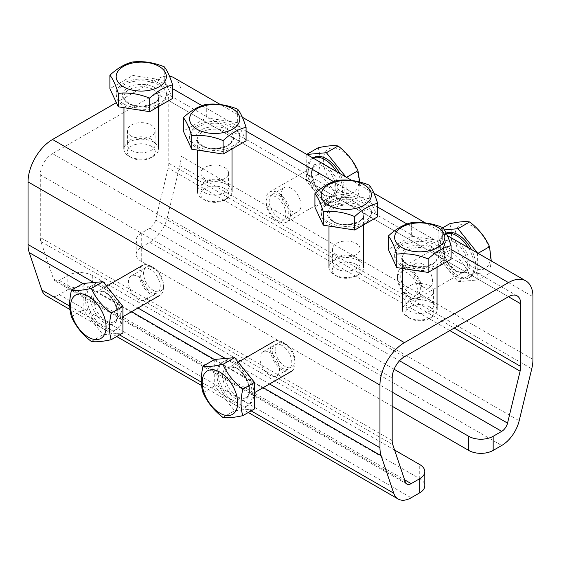 <?xml version="1.0" encoding="UTF-8"?>
<svg xmlns="http://www.w3.org/2000/svg" width="561" height="561" viewBox="0 0 561 561"><rect width="100%" height="100%" fill="white"/><g stroke="black" fill="none" stroke-linecap="round" stroke-linejoin="round"><path stroke-width="0.42" stroke-dasharray="2.81 2.1" d="M429.523 299.904A13.85 7.994 0 0 0 414.432 298.164A13.85 7.994 0 0 0 405.883 305.556A13.85 7.994 0 0 0 409.937 311.208A13.85 7.994 0 0 0 425.028 312.94A13.85 7.994 0 0 0 433.576 305.556A13.85 7.994 0 0 0 429.523 299.904M409.937 297.071A13.85 7.994 180 0 1 405.883 291.418A13.85 7.994 180 0 1 414.432 284.034A13.85 7.994 180 0 1 429.523 285.766A13.85 7.994 180 0 1 433.576 291.418A13.85 7.994 180 0 1 425.028 298.81A13.85 7.994 180 0 1 409.937 297.071M356.081 257.499A13.85 7.994 0 0 0 340.99 255.767A13.85 7.994 0 0 0 332.442 263.151A13.85 7.994 0 0 0 336.495 268.81A13.85 7.994 0 0 0 351.593 270.542A13.85 7.994 0 0 0 360.141 263.151A13.85 7.994 0 0 0 356.081 257.499M336.495 254.673A13.85 7.994 180 0 1 332.442 249.021A13.85 7.994 180 0 1 340.99 241.637A13.85 7.994 180 0 1 356.081 243.369A13.85 7.994 180 0 1 360.141 249.021A13.85 7.994 180 0 1 351.593 256.405A13.85 7.994 180 0 1 336.495 254.673M224.505 181.533A13.85 7.994 0 0 0 209.407 179.8A13.85 7.994 0 0 0 200.859 187.185A13.85 7.994 0 0 0 204.919 192.837A13.85 7.994 0 0 0 220.01 194.576A13.85 7.994 0 0 0 228.558 187.185A13.85 7.994 0 0 0 224.505 181.533M204.919 178.707A13.85 7.994 180 0 1 200.859 173.054A13.85 7.994 180 0 1 209.407 165.663A13.85 7.994 180 0 1 224.505 167.402A13.85 7.994 180 0 1 228.558 173.054A13.85 7.994 180 0 1 220.01 180.439A13.85 7.994 180 0 1 204.919 178.707M151.063 139.135A13.85 7.994 0 0 0 135.972 137.403A13.85 7.994 0 0 0 127.424 144.787A13.85 7.994 0 0 0 131.477 150.439A13.85 7.994 0 0 0 146.568 152.171A13.85 7.994 0 0 0 155.117 144.787A13.85 7.994 0 0 0 151.063 139.135M131.477 136.309A13.85 7.994 180 0 1 127.424 130.65A13.85 7.994 180 0 1 135.972 123.266A13.85 7.994 180 0 1 151.063 124.998A13.85 7.994 180 0 1 155.117 130.65A13.85 7.994 180 0 1 146.568 138.041A13.85 7.994 180 0 1 131.477 136.309M282.029 345.478A13.85 7.994 -120 0 0 275.107 344.798A13.85 7.994 -120 0 0 272.983 355.891A13.85 7.994 -120 0 0 282.029 368.093A13.85 7.994 -120 0 0 288.957 368.78A13.85 7.994 -120 0 0 291.075 357.687A13.85 7.994 -120 0 0 282.029 345.478M269.792 375.162A13.85 7.994 60 0 1 260.746 362.96A13.85 7.994 60 0 1 262.864 351.859A13.85 7.994 60 0 1 269.792 352.546A13.85 7.994 60 0 1 278.838 364.748A13.85 7.994 60 0 1 276.713 375.849A13.85 7.994 60 0 1 269.792 375.162M150.453 269.511A13.85 7.994 -120 0 0 143.525 268.831A13.85 7.994 -120 0 0 141.4 279.925A13.85 7.994 -120 0 0 150.453 292.127A13.85 7.994 -120 0 0 157.375 292.814A13.85 7.994 -120 0 0 159.499 281.72A13.85 7.994 -120 0 0 150.453 269.511M138.209 299.195A13.85 7.994 60 0 1 129.163 286.994A13.85 7.994 60 0 1 131.288 275.893A13.85 7.994 60 0 1 138.209 276.58A13.85 7.994 60 0 1 147.255 288.782A13.85 7.994 60 0 1 145.131 299.883A13.85 7.994 60 0 1 138.209 299.195M422.791 264.217A13.85 7.994 -120 0 0 415.869 263.53A13.85 7.994 -120 0 0 413.745 274.624A13.85 7.994 -120 0 0 422.791 286.825A13.85 7.994 -120 0 0 429.712 287.512A13.85 7.994 -120 0 0 431.837 276.419A13.85 7.994 -120 0 0 422.791 264.217M410.547 293.894A13.85 7.994 60 0 1 401.501 281.692A13.85 7.994 60 0 1 403.625 270.598A13.85 7.994 60 0 1 410.547 271.279A13.85 7.994 60 0 1 419.6 283.487A13.85 7.994 60 0 1 417.475 294.581A13.85 7.994 60 0 1 410.547 293.894M291.208 188.251A13.85 7.994 -120 0 0 284.287 187.563A13.85 7.994 -120 0 0 282.162 198.657A13.85 7.994 -120 0 0 291.208 210.859A13.85 7.994 -120 0 0 298.136 211.546A13.85 7.994 -120 0 0 300.254 200.452A13.85 7.994 -120 0 0 291.208 188.251M278.971 217.927A13.85 7.994 60 0 1 269.925 205.726A13.85 7.994 60 0 1 272.043 194.625A13.85 7.994 60 0 1 278.971 195.312A13.85 7.994 60 0 1 288.017 207.514A13.85 7.994 60 0 1 285.893 218.615A13.85 7.994 60 0 1 278.971 217.927M404.432 356.789L52.531 153.623L156.568 93.554L508.469 296.72L168.812 100.622A17.307 9.993 120 0 0 165.222 92.698A17.307 9.993 120 0 0 156.568 93.554M52.531 153.623A17.307 9.993 120 0 0 40.287 174.822L40.287 237.478A17.307 9.993 120 0 0 40.89 241.496L53.463 278.929A8.653 5 120 0 0 54.957 280.886A8.653 5 120 0 0 59.284 280.458L67.832 275.521L67.832 289.658L59.284 294.588A25.967 14.993 -60 0 1 46.304 295.871M173.882 77.706A34.621 19.986 -60 0 1 181.049 93.554L181.049 156.21A34.621 19.986 -60 0 1 179.85 165.635L167.276 217.591A25.967 14.993 -60 0 1 149.815 242.324L141.267 247.254L392.188 392.125M141.267 233.124A17.307 9.993 0 0 0 136.197 240.192A17.307 9.993 0 0 0 141.267 247.254L141.267 233.124L149.815 228.187A8.653 5 120 0 0 155.635 219.947L168.209 167.991A17.307 9.993 120 0 0 168.812 163.279L168.812 100.622M116.365 102.635L156.568 79.417A34.621 19.986 -60 0 1 169.492 76.219M392.188 406.255L141.267 261.391A17.307 9.993 180 0 1 136.197 254.322A17.307 9.993 180 0 1 141.267 247.254L141.267 261.391M67.832 289.658A17.307 9.993 180 0 1 92.313 289.658L419.733 478.687A17.307 9.993 180 0 1 424.803 485.756M394.593 450.048L92.313 275.521A17.307 9.993 0 0 0 67.832 275.521M433.197 248.313C426.97 244.105 412.489 244.105 406.269 248.313C398.983 253.495 398.983 258.677 406.269 263.859C412.489 268.067 426.977 268.067 433.197 263.859C440.476 258.677 440.476 253.495 433.197 248.313M431.97 302.877A17.307 9.993 0 0 0 413.106 300.71A17.307 9.993 0 0 0 402.419 309.945A17.307 9.993 0 0 0 407.489 317.007L407.489 317.007A17.307 9.993 0 0 0 431.97 317.007A17.307 9.993 0 0 0 437.04 309.945A17.307 9.993 0 0 0 431.97 302.877M429.649 306.895A14.032 8.099 0 0 0 409.81 306.895A14.032 8.099 0 0 0 409.81 318.346L407.489 317.007L409.81 318.346A14.032 8.099 0 0 0 429.649 318.346A14.032 8.099 0 0 0 429.649 306.895M401.985 264.568A25.098 14.488 180 0 1 394.628 254.322A25.098 14.488 180 0 1 410.126 240.928A25.098 14.488 180 0 1 437.475 244.07A25.098 14.488 180 0 1 444.831 254.322A25.098 14.488 180 0 1 429.333 267.709A25.098 14.488 180 0 1 401.985 264.568M437.475 245.837A25.098 14.488 0 0 0 410.126 242.696A25.098 14.488 0 0 0 394.628 256.089A25.098 14.488 0 0 0 401.985 266.335A25.098 14.488 0 0 0 429.333 269.476A25.098 14.488 0 0 0 444.831 256.089A25.098 14.488 0 0 0 437.475 245.837M451.1 259.175L442.699 241.062L411.325 236.209L388.359 249.463M411.325 222.724L411.325 236.209M442.699 227.577L442.699 241.062M236.132 367.743C227.997 364.026 223.509 366.613 222.668 375.512C222.135 383.009 229.379 395.554 236.132 398.836C244.259 402.553 248.747 399.965 249.596 391.059C250.129 383.57 242.885 371.024 236.132 367.743M282.772 342.224A17.307 9.993 -120 0 0 274.119 341.369A17.307 9.993 -120 0 0 271.461 355.239A17.307 9.993 -120 0 0 282.772 370.491A17.307 9.993 -120 0 0 291.425 371.354A17.307 9.993 -120 0 0 295.009 363.43A17.307 9.993 -120 0 0 282.772 342.224L285.093 343.563A14.032 8.099 -120 0 0 275.171 349.293A14.032 8.099 -120 0 0 285.093 366.48A14.032 8.099 -120 0 0 295.009 360.751A14.032 8.099 -120 0 0 285.093 343.563L282.772 342.224M234.603 404.663A25.098 14.488 60 0 1 218.201 382.546A25.098 14.488 60 0 1 222.051 362.434A25.098 14.488 60 0 1 234.603 363.675A25.098 14.488 60 0 1 250.998 385.793A25.098 14.488 60 0 1 247.149 405.912A25.098 14.488 60 0 1 234.603 404.663M236.132 362.792A25.098 14.488 -120 0 0 223.58 361.55A25.098 14.488 -120 0 0 219.73 381.662A25.098 14.488 -120 0 0 236.132 403.78A25.098 14.488 -120 0 0 248.677 405.028A25.098 14.488 -120 0 0 252.527 384.909A25.098 14.488 -120 0 0 236.132 362.792M214.709 359.426L214.709 385.947L234.603 410.694L254.491 408.913M222.927 417.433L234.603 410.694M203.033 392.686L214.709 385.947M154.731 87.544C148.511 83.337 134.023 83.337 127.803 87.544C120.524 92.726 120.524 97.909 127.803 103.091C134.03 107.298 148.518 107.298 154.731 103.091C162.017 97.909 162.017 92.726 154.731 87.544M153.511 142.108A17.307 9.993 0 0 0 134.647 139.941A17.307 9.993 0 0 0 123.96 149.177A17.307 9.993 0 0 0 129.03 156.246L129.03 156.246A17.307 9.993 0 0 0 153.511 156.246A17.307 9.993 0 0 0 158.581 149.177A17.307 9.993 0 0 0 153.511 142.108M151.19 146.126A14.032 8.099 0 0 0 131.351 146.126A14.032 8.099 0 0 0 131.351 157.578L129.03 156.246L131.351 157.578A14.032 8.099 0 0 0 151.19 157.578A14.032 8.099 0 0 0 151.19 146.126M123.525 103.799A25.098 14.488 180 0 1 116.169 93.554A25.098 14.488 180 0 1 131.667 80.167A25.098 14.488 180 0 1 159.015 83.309A25.098 14.488 180 0 1 166.372 93.554A25.098 14.488 180 0 1 150.874 106.941A25.098 14.488 180 0 1 123.525 103.799M159.015 85.069A25.098 14.488 0 0 0 131.667 81.934A25.098 14.488 0 0 0 116.169 95.321A25.098 14.488 0 0 0 123.525 105.566A25.098 14.488 0 0 0 150.874 108.708A25.098 14.488 0 0 0 166.372 95.321A25.098 14.488 0 0 0 159.015 85.069M172.641 98.406L164.24 80.293L132.866 75.44L109.9 88.701M132.866 61.955L132.866 75.44M164.24 66.808L164.24 80.293M327.533 166.414L335.815 177.381L338.269 189.408L333.858 196.883L324.868 195.67L315.885 186.511L311.474 173.938L313.929 164.745L322.21 163.342M278.228 221.181L278.228 221.181A17.307 9.993 60 0 1 265.991 199.982A17.307 9.993 60 0 1 269.575 192.058A17.307 9.993 60 0 1 278.228 192.914A17.307 9.993 60 0 1 289.539 208.166A17.307 9.993 60 0 1 286.881 222.037A17.307 9.993 60 0 1 278.228 221.181L275.907 219.842A14.032 8.099 60 0 1 265.991 202.661A14.032 8.099 60 0 1 275.907 196.932A14.032 8.099 60 0 1 285.83 214.113A14.032 8.099 60 0 1 275.907 219.842L278.228 221.181M313.851 157.501A25.098 14.488 -120 0 0 310.002 177.613A25.098 14.488 -120 0 0 326.397 199.73A25.098 14.488 -120 0 0 338.949 200.971A25.098 14.488 -120 0 0 339.77 173.482M336.733 171.729A25.098 14.488 60 0 1 337.42 201.855A25.098 14.488 60 0 1 324.868 200.614A25.098 14.488 60 0 1 308.473 178.496A25.098 14.488 60 0 1 312.323 158.384A25.098 14.488 60 0 1 313.01 158.027M341.088 150.264A25.098 14.488 -120 0 0 323.339 160.509A25.098 14.488 -120 0 0 341.088 191.252A25.098 14.488 -120 0 0 358.837 181.007A25.098 14.488 -120 0 0 341.088 150.264M318.185 147.753C320.52 155.222 320.52 164.064 318.185 174.275C327.133 181.154 333.76 189.401 338.073 199.015L326.397 205.761L306.509 181.014L306.832 154.464M345.969 177.059L346.291 203.98L326.397 205.761M346.291 203.98L357.967 197.241L359.734 181.988M318.185 174.275L306.509 181.014M338.073 199.015C347.021 197.079 353.654 196.483 357.967 197.241M104.549 291.776C96.422 288.059 91.934 290.647 91.085 299.546C90.552 307.042 97.796 319.588 104.549 322.87C112.684 326.586 117.172 323.992 118.013 315.093C118.546 307.603 111.302 295.058 104.549 291.776M151.19 266.258A17.307 9.993 -120 0 0 142.536 265.402A17.307 9.993 -120 0 0 139.885 279.273A17.307 9.993 -120 0 0 151.19 294.525A17.307 9.993 -120 0 0 159.843 295.388A17.307 9.993 -120 0 0 163.433 287.456A17.307 9.993 -120 0 0 151.19 266.258L153.511 267.597A14.032 8.099 -120 0 0 143.588 273.326A14.032 8.099 -120 0 0 153.511 290.514A14.032 8.099 -120 0 0 163.433 284.785A14.032 8.099 -120 0 0 153.511 267.597L151.19 266.258M103.021 328.697A25.098 14.488 60 0 1 86.625 306.579A25.098 14.488 60 0 1 90.468 286.468A25.098 14.488 60 0 1 103.021 287.709A25.098 14.488 60 0 1 119.416 309.826A25.098 14.488 60 0 1 115.573 329.938A25.098 14.488 60 0 1 103.021 328.697M104.549 286.825A25.098 14.488 -120 0 0 91.997 285.584A25.098 14.488 -120 0 0 88.154 305.696A25.098 14.488 -120 0 0 104.549 327.813A25.098 14.488 -120 0 0 117.102 329.062A25.098 14.488 -120 0 0 120.945 308.943A25.098 14.488 -120 0 0 104.549 286.825M83.133 283.459L83.133 309.981L103.021 334.728L122.908 332.946M91.345 341.467L103.021 334.728M71.457 316.72L83.133 309.981M459.108 242.38L467.39 253.348L469.845 265.374L465.434 272.856L456.451 271.636L447.461 262.478L443.05 249.904L445.511 240.711L453.786 239.309M409.81 297.148L409.81 297.148A17.307 9.993 60 0 1 397.567 275.949A17.307 9.993 60 0 1 401.157 268.025A17.307 9.993 60 0 1 409.81 268.88A17.307 9.993 60 0 1 421.115 284.132A17.307 9.993 60 0 1 418.464 298.003A17.307 9.993 60 0 1 409.81 297.148L407.489 295.808A14.032 8.099 60 0 1 397.567 278.628A14.032 8.099 60 0 1 407.489 272.898A14.032 8.099 60 0 1 417.412 290.079A14.032 8.099 60 0 1 407.489 295.808L409.81 297.148M446.177 233.088A25.098 14.488 -120 0 0 445.427 233.467A25.098 14.488 -120 0 0 441.584 253.579A25.098 14.488 -120 0 0 457.979 275.696A25.098 14.488 -120 0 0 470.532 276.945A25.098 14.488 -120 0 0 471.352 249.449M468.316 247.696A25.098 14.488 60 0 1 469.003 277.821A25.098 14.488 60 0 1 456.451 276.58A25.098 14.488 60 0 1 440.055 254.463A25.098 14.488 60 0 1 443.898 234.351A25.098 14.488 60 0 1 446.339 233.411M472.671 226.23A25.098 14.488 -120 0 0 454.922 236.476A25.098 14.488 -120 0 0 472.671 267.218A25.098 14.488 -120 0 0 490.419 256.973A25.098 14.488 -120 0 0 472.671 226.23M449.768 223.72C452.096 231.188 452.096 240.031 449.768 250.241C458.709 257.12 465.342 265.367 469.655 274.981L457.979 281.727L438.092 256.98L438.092 230.459L444.361 229.898M477.544 253.025L477.867 279.946L457.979 281.727M477.867 279.946L489.543 273.207L491.275 260.949M442.818 227.731L438.092 230.459M449.768 250.241L438.092 256.98M469.655 274.981C478.603 273.046 485.23 272.457 489.543 273.207M359.755 205.915C353.535 201.708 339.047 201.708 332.827 205.915C325.541 211.097 325.541 216.28 332.827 221.462C339.047 225.669 353.535 225.662 359.755 221.462C367.041 216.28 367.041 211.097 359.755 205.915M358.528 260.479A17.307 9.993 0 0 0 339.664 258.312A17.307 9.993 0 0 0 328.977 267.541A17.307 9.993 0 0 0 334.047 274.61L334.047 274.61A17.307 9.993 0 0 0 358.528 274.61A17.307 9.993 0 0 0 363.598 267.541A17.307 9.993 0 0 0 358.528 260.479M356.214 264.49A14.032 8.099 0 0 0 336.369 264.49A14.032 8.099 0 0 0 336.369 275.949L334.047 274.61L336.369 275.949A14.032 8.099 0 0 0 356.214 275.949A14.032 8.099 0 0 0 356.214 264.49M328.543 222.163A25.098 14.488 180 0 1 321.194 211.918A25.098 14.488 180 0 1 336.684 198.531A25.098 14.488 180 0 1 364.04 201.672A25.098 14.488 180 0 1 371.389 211.918A25.098 14.488 180 0 1 355.898 225.305A25.098 14.488 180 0 1 328.543 222.163M364.04 203.44A25.098 14.488 0 0 0 336.684 200.298A25.098 14.488 0 0 0 321.194 213.685A25.098 14.488 0 0 0 328.543 223.93A25.098 14.488 0 0 0 355.898 227.072A25.098 14.488 0 0 0 371.389 213.685A25.098 14.488 0 0 0 364.04 203.44M377.665 216.77L369.257 198.657L337.883 193.804L314.917 207.065M337.883 180.326L337.883 193.804M369.257 185.179L369.257 198.657M228.173 129.949C221.953 125.741 207.465 125.741 201.245 129.949C193.959 135.131 193.959 140.313 201.245 145.495C207.465 149.696 221.953 149.696 228.173 145.495C235.459 140.313 235.459 135.131 228.173 129.949M226.953 184.506A17.307 9.993 0 0 0 208.089 182.346A17.307 9.993 0 0 0 197.402 191.574A17.307 9.993 0 0 0 202.472 198.643L202.472 198.643A17.307 9.993 0 0 0 226.953 198.643A17.307 9.993 0 0 0 232.023 191.574A17.307 9.993 0 0 0 226.953 184.506M224.631 188.524A14.032 8.099 0 0 0 204.786 188.524A14.032 8.099 0 0 0 204.786 199.982L202.472 198.643L204.786 199.982A14.032 8.099 0 0 0 224.631 199.982A14.032 8.099 0 0 0 224.631 188.524M196.96 146.197A25.098 14.488 180 0 1 189.611 135.951A25.098 14.488 180 0 1 205.102 122.564A25.098 14.488 180 0 1 232.457 125.706A25.098 14.488 180 0 1 239.806 135.951A25.098 14.488 180 0 1 224.316 149.338A25.098 14.488 180 0 1 196.96 146.197M232.457 127.473A25.098 14.488 0 0 0 205.102 124.332A25.098 14.488 0 0 0 189.611 137.718A25.098 14.488 0 0 0 196.96 147.964A25.098 14.488 0 0 0 224.316 151.105A25.098 14.488 0 0 0 239.806 137.718A25.098 14.488 0 0 0 232.457 127.473M246.083 140.804L237.675 122.691L206.301 117.838L183.335 131.099M206.301 104.36L206.301 117.838M237.675 109.213L237.675 122.691M40.287 174.822L392.188 377.988M392.188 440.644L40.287 237.478M394.124 369.243L149.815 228.187M149.815 242.324L501.716 445.49M167.276 217.591L519.177 420.757M179.85 165.635L531.751 368.808M181.049 156.21L532.95 359.377M181.049 93.554L532.95 296.72M156.568 79.417L172.641 88.701M201.981 105.636L246.083 131.099M333.557 181.603L377.665 207.065M406.998 224L451.1 249.47M93.806 282.506L137.978 308.01M225.382 358.472L269.56 383.976M82.93 283.578L131.611 311.685M214.505 359.545L263.193 387.651M69.711 306.117L119.542 334.889M201.287 382.083L251.125 410.855M59.284 294.588L411.185 497.754M419.733 478.687L419.733 464.557M59.284 280.458L404.6 479.823M405.365 482.102L53.463 278.929M40.89 241.496L392.791 444.67M168.812 163.279L454.207 328.052M449.824 330.576L168.209 167.991M155.635 219.947L399.551 360.772M92.313 275.521L92.313 289.658M407.489 264.568A17.307 9.993 180 0 1 402.419 257.499A17.307 9.993 180 0 1 413.106 248.264A17.307 9.993 180 0 1 431.97 250.43A17.307 9.993 180 0 1 437.04 257.499A17.307 9.993 180 0 1 426.353 266.734A17.307 9.993 180 0 1 407.489 264.568M237.352 396.718A17.307 9.993 60 0 1 226.048 381.459A17.307 9.993 60 0 1 228.699 367.588A17.307 9.993 60 0 1 237.352 368.451A17.307 9.993 60 0 1 248.663 383.703A17.307 9.993 60 0 1 246.006 397.574A17.307 9.993 60 0 1 237.352 396.718M129.03 103.799A17.307 9.993 180 0 1 123.96 96.73A17.307 9.993 180 0 1 134.647 87.502A17.307 9.993 180 0 1 153.511 89.669A17.307 9.993 180 0 1 158.581 96.73A17.307 9.993 180 0 1 147.894 105.966A17.307 9.993 180 0 1 129.03 103.799M323.648 166.694A17.307 9.993 -120 0 0 314.994 165.839A17.307 9.993 -120 0 0 312.337 179.709A17.307 9.993 -120 0 0 323.648 194.962A17.307 9.993 -120 0 0 332.301 195.817A17.307 9.993 -120 0 0 334.952 181.946A17.307 9.993 -120 0 0 323.648 166.694M105.777 320.745A17.307 9.993 60 0 1 94.465 305.493A17.307 9.993 60 0 1 97.116 291.622A17.307 9.993 60 0 1 105.777 292.484A17.307 9.993 60 0 1 117.081 307.737A17.307 9.993 60 0 1 114.43 321.607A17.307 9.993 60 0 1 105.777 320.745M455.223 242.661A17.307 9.993 -120 0 0 446.57 241.805A17.307 9.993 -120 0 0 443.919 255.676A17.307 9.993 -120 0 0 455.223 270.928A17.307 9.993 -120 0 0 463.884 271.783A17.307 9.993 -120 0 0 466.535 257.913A17.307 9.993 -120 0 0 455.223 242.661M334.047 222.163A17.307 9.993 180 0 1 328.977 215.101A17.307 9.993 180 0 1 339.664 205.866A17.307 9.993 180 0 1 358.528 208.033A17.307 9.993 180 0 1 363.598 215.101A17.307 9.993 180 0 1 352.911 224.33A17.307 9.993 180 0 1 334.047 222.163M202.472 146.197A17.307 9.993 180 0 1 197.402 139.135A17.307 9.993 180 0 1 208.089 129.9A17.307 9.993 180 0 1 226.953 132.066A17.307 9.993 180 0 1 232.023 139.135A17.307 9.993 180 0 1 221.336 148.363A17.307 9.993 180 0 1 202.472 146.197M405.883 291.418L405.883 305.556M332.442 249.021L332.442 263.151M200.859 173.054L200.859 187.185M127.424 130.65L127.424 144.787M262.864 351.859L275.107 344.798M131.288 275.893L143.525 268.831M403.625 270.598L415.869 263.53M272.043 194.625L284.287 187.563M517.123 295.864L165.222 92.698M433.576 291.418L433.576 305.556M360.141 249.021L360.141 263.151M228.558 173.054L228.558 187.185M155.117 130.65L155.117 144.787M447.355 235.592L425.301 222.864M373.921 193.194L351.866 180.46M242.338 117.228L220.284 104.493M248.292 412.489L201.553 385.505M116.716 336.523L69.971 309.539M406.858 484.052L54.957 280.886M136.197 254.322L136.197 240.192M276.713 375.849L288.957 368.78M145.131 299.883L157.375 292.814M417.475 294.581L429.712 287.512M285.893 218.615L298.136 211.546M437.04 267.295L437.04 257.499C438.604 264.582 417.16 270.542 407.132 263.775C403.043 260.325 401.473 258.228 402.419 257.499L402.419 268.453M394.628 254.322L394.628 256.089M429.649 318.346L431.97 317.007M444.831 254.322L444.831 256.089M238.187 362.111L228.699 367.588C228.888 366.403 231.483 366.719 236.49 368.535C247.366 373.836 252.927 395.386 246.006 397.574L254.491 392.679M222.051 362.434L223.58 361.55M295.009 360.751L295.009 363.43M247.149 405.912L248.677 405.028M158.581 106.527L158.581 96.73C160.144 103.813 138.7 109.774 128.672 103.007C124.584 99.556 123.013 97.46 123.96 96.73L123.96 107.684M116.169 93.554L116.169 95.321M151.19 157.578L153.511 156.246M166.372 93.554L166.372 95.321M269.575 192.058L314.994 165.839C308.073 168.019 313.634 189.576 324.51 194.877C329.517 196.687 332.112 197.002 332.301 195.817L286.881 222.037M265.991 202.661L265.991 199.982M312.968 158.006L312.323 158.384M338.949 200.971L337.42 201.855M106.604 286.145L97.116 291.622C97.305 290.437 99.907 290.752 104.907 292.569C115.783 297.87 121.344 319.419 114.43 321.607L122.908 316.706M90.468 286.468L91.997 285.584M163.433 284.785L163.433 287.456M115.573 329.938L117.102 329.062M401.157 268.025L446.57 241.805C439.656 243.986 445.217 265.542 456.093 270.844C461.093 272.653 463.695 272.969 463.884 271.783L418.464 298.003M397.567 278.628L397.567 275.949M445.427 233.467L443.898 234.351M470.532 276.945L469.003 277.821M363.598 224.891L363.598 215.101C365.169 222.184 343.718 228.145 333.69 221.371C329.609 217.92 328.038 215.831 328.977 215.101L328.977 226.055M321.194 211.918L321.194 213.685M356.214 275.949L358.528 274.61M371.389 211.918L371.389 213.685M232.023 148.924L232.023 139.135C233.586 146.218 212.142 152.178 202.114 145.404C198.026 141.954 196.455 139.864 197.402 139.135L197.402 150.089M189.611 135.951L189.611 137.718M224.631 199.982L226.953 198.643M239.806 135.951L239.806 137.718"/><path stroke-width="0.84" d="M454.207 328.052L520.713 366.445L520.713 303.789A17.307 9.993 120 0 0 517.123 295.864A17.307 9.993 120 0 0 508.469 296.72L404.432 356.789A17.307 9.993 -60 0 0 392.188 377.988L392.188 440.644A17.307 9.993 -60 0 0 392.791 444.67L405.365 482.102A8.653 5 120 0 0 406.858 484.052A8.653 5 120 0 0 411.185 483.624L419.733 478.687L419.733 492.824L411.185 497.754A25.967 14.993 -60 0 1 398.205 499.045A25.967 14.993 -60 0 1 393.724 493.189L381.15 455.756A34.621 19.986 -60 0 1 379.951 447.713L379.951 385.056A34.621 19.986 -60 0 1 404.432 342.652L508.469 282.59A34.621 19.986 -60 0 1 525.783 280.872A34.621 19.986 -60 0 1 532.95 296.72L532.95 359.377A34.621 19.986 -60 0 1 531.751 368.808L519.177 420.757A25.967 14.993 -60 0 1 501.716 445.49L493.168 450.42L493.168 436.29L501.716 431.36A8.653 5 120 0 0 507.537 423.113L520.11 371.158L449.824 330.576M520.713 366.445A17.307 9.993 -60 0 1 520.11 371.158M69.971 309.539L46.304 295.871A25.967 14.993 -60 0 1 41.823 290.023L29.249 252.59A34.621 19.986 -60 0 1 28.05 244.547L28.05 181.89A34.621 19.986 -60 0 1 52.531 139.486L116.365 102.635M169.492 76.219A34.621 19.986 -60 0 1 173.882 77.706L220.284 104.493M392.188 392.125L468.687 436.29A17.307 9.993 0 0 0 493.168 436.29M468.687 436.29L468.687 450.42A17.307 9.993 0 0 0 493.168 450.42M468.687 450.42L392.188 406.255M394.593 450.048L419.733 464.557A17.307 9.993 180 0 1 424.803 471.626L424.803 485.756A17.307 9.993 180 0 1 419.733 492.824M424.803 471.626A17.307 9.993 180 0 1 419.733 478.687M401.985 247.604A25.098 14.488 180 0 1 401.985 227.114A25.098 14.488 180 0 1 437.475 227.114A25.098 14.488 180 0 1 437.475 247.604A25.098 14.488 180 0 1 401.985 247.604M428.134 258.951C417.707 254.645 407.244 253.025 396.76 254.098C393.969 245.381 391.164 239.344 388.359 235.985C395.996 228.881 403.647 224.463 411.325 222.724C421.753 221.644 432.215 223.264 442.699 227.577C445.49 230.908 448.295 236.945 451.1 245.69C443.463 247.408 435.813 251.826 428.134 258.951L428.134 272.436L451.1 259.175L451.1 245.69M388.359 235.985L388.359 249.463L396.76 267.576L428.134 272.436M396.76 254.098L396.76 267.576M219.912 413.148A25.098 14.488 60 0 1 202.163 382.406A25.098 14.488 60 0 1 219.912 372.16A25.098 14.488 60 0 1 237.661 402.896A25.098 14.488 60 0 1 219.912 413.148M203.033 366.172C207.318 366.922 213.944 366.333 222.927 364.391L234.603 357.652L214.709 359.426L203.033 366.172C200.705 376.375 200.705 385.218 203.033 392.686C207.346 402.307 213.979 410.554 222.927 417.433C227.24 418.183 233.867 417.594 242.815 415.659L254.491 408.913L254.491 382.392L234.603 357.652M254.491 382.392L242.815 389.138C240.48 399.299 240.48 408.142 242.815 415.659M222.927 364.391C227.205 373.97 233.832 382.216 242.815 389.138M123.525 86.836A25.098 14.488 180 0 1 123.525 66.345A25.098 14.488 180 0 1 159.015 66.345A25.098 14.488 180 0 1 159.015 86.836A25.098 14.488 180 0 1 123.525 86.836M149.675 98.182C139.247 93.876 128.785 92.256 118.301 93.329C115.51 84.613 112.705 78.575 109.9 75.216C117.537 68.112 125.187 63.695 132.866 61.955C143.293 60.876 153.756 62.495 164.24 66.808C167.031 70.139 169.836 76.177 172.641 84.921C165.004 86.639 157.353 91.057 149.675 98.182L149.675 111.667L172.641 98.406L172.641 84.921M109.9 75.216L109.9 88.701L118.301 106.814L149.675 111.667M118.301 93.329L118.301 106.814M322.21 163.342L327.533 166.414M339.77 173.482A25.098 14.488 -120 0 0 326.397 158.742A25.098 14.488 -120 0 0 313.851 157.501L312.968 158.006M313.01 158.027A25.098 14.488 60 0 1 324.868 159.626A25.098 14.488 60 0 1 336.733 171.729M359.734 181.988L357.967 170.719C353.682 161.147 347.056 152.901 338.073 145.979C333.795 145.222 327.168 145.811 318.185 147.753L306.699 154.387M306.832 154.464L326.397 152.718L345.969 177.059M357.967 170.719L346.474 177.353M338.073 145.979L326.397 152.718M88.329 337.175A25.098 14.488 60 0 1 70.581 306.439A25.098 14.488 60 0 1 88.329 296.194A25.098 14.488 60 0 1 106.078 326.93A25.098 14.488 60 0 1 88.329 337.175M71.457 290.198C75.735 290.956 82.362 290.367 91.345 288.424L103.021 281.685L83.133 283.459L71.457 290.198C69.122 300.408 69.122 309.251 71.457 316.72C75.77 326.341 82.397 334.587 91.345 341.467C95.658 342.217 102.291 341.628 111.232 339.685L122.908 332.946L122.908 306.425L103.021 281.685M122.908 306.425L111.232 313.171C108.904 323.332 108.904 332.175 111.232 339.685M91.345 288.424C95.622 297.996 102.256 306.25 111.232 313.171M453.786 239.309L459.108 242.38M471.352 249.449A25.098 14.488 -120 0 0 457.979 234.708A25.098 14.488 -120 0 0 446.177 233.088M446.339 233.411A25.098 14.488 60 0 1 456.451 235.592A25.098 14.488 60 0 1 468.316 247.696M491.275 260.949L489.543 246.686C485.265 237.114 478.638 228.867 469.655 221.946C465.378 221.188 458.744 221.777 449.768 223.72L442.818 227.731M444.361 229.898L457.979 228.685L477.544 253.025M489.543 246.686L478.056 253.32M469.655 221.946L457.979 228.685M328.543 205.207A25.098 14.488 180 0 1 328.543 184.709A25.098 14.488 180 0 1 364.04 184.709A25.098 14.488 180 0 1 364.04 205.207A25.098 14.488 180 0 1 328.543 205.207M354.699 216.553C344.265 212.24 333.809 210.627 323.325 211.7C320.527 202.984 317.722 196.946 314.917 193.587C322.554 186.483 330.212 182.059 337.883 180.326C348.318 179.247 358.774 180.859 369.257 185.179C372.055 188.503 374.853 194.541 377.665 203.292C370.029 205.003 362.371 209.428 354.699 216.553L354.699 230.031L377.665 216.77L377.665 203.292M314.917 193.587L314.917 207.065L323.325 225.178L354.699 230.031M323.325 211.7L323.325 225.178M196.96 129.24A25.098 14.488 180 0 1 196.96 108.743A25.098 14.488 180 0 1 232.457 108.743A25.098 14.488 180 0 1 232.457 129.24A25.098 14.488 180 0 1 196.96 129.24M223.117 140.587C212.682 136.274 202.226 134.661 191.743 135.734C188.945 127.01 186.147 120.973 183.335 117.621C190.971 110.517 198.629 106.092 206.301 104.36C216.735 103.28 227.191 104.893 237.675 109.213C240.473 112.537 243.278 118.574 246.083 127.326C238.446 129.037 230.788 133.462 223.117 140.587L223.117 154.065L246.083 140.804L246.083 127.326M183.335 117.621L183.335 131.099L191.743 149.212L223.117 154.065M191.743 135.734L191.743 149.212M520.713 303.789L508.469 296.72M501.716 431.36L394.124 369.243M172.641 88.701L201.981 105.636M246.083 131.099L333.557 181.603M377.665 207.065L406.998 224M451.1 249.47L508.469 282.59M52.531 139.486L404.432 342.652M28.05 181.89L379.951 385.056M28.05 244.547L93.806 282.506M137.978 308.01L225.382 358.472M269.56 383.976L379.951 447.713M29.249 252.59L82.93 283.578M131.611 311.685L214.505 359.545M263.193 387.651L381.15 455.756M41.823 290.023L69.711 306.117M119.542 334.889L201.287 382.083M251.125 410.855L393.724 493.189M404.6 479.823L411.185 483.624M399.551 360.772L507.537 423.113M525.783 280.872L447.355 235.592M425.301 222.864L373.921 193.194M351.866 180.46L242.338 117.228M398.205 499.045L248.292 412.489M201.553 385.505L116.716 336.523M402.419 268.453L402.419 309.945M437.04 267.295L437.04 309.945M238.187 362.111L274.119 341.369M254.491 392.679L291.425 371.354M123.96 107.684L123.96 149.177M158.581 106.527L158.581 149.177M106.604 286.145L142.536 265.402M122.908 316.706L159.843 295.388M328.977 226.055L328.977 267.541M363.598 224.891L363.598 267.541M197.402 150.089L197.402 191.574M232.023 148.924L232.023 191.574"/></g></svg>
